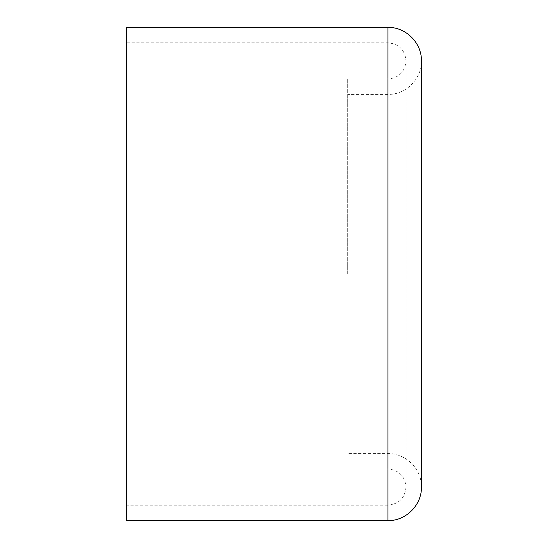 <?xml version="1.0" encoding="UTF-8"?>
<svg xmlns="http://www.w3.org/2000/svg" width="548" height="548" viewBox="0 0 548 548"><rect width="100%" height="100%" fill="white"/><g stroke="black" fill="none" stroke-linecap="round" stroke-linejoin="round"><path stroke-width="0.41" stroke-dasharray="2.74 2.06" d="M126.574 520.6L126.574 27.4M347.713 274L347.713 79.001L347.713 274M387.916 520.6L387.916 27.4M347.713 79.001L387.916 79.001C398.91 77.926 404.938 71.898 406.013 60.903C404.938 49.916 398.91 43.881 387.916 42.812L126.574 42.812M347.713 468.999L387.916 468.999C398.91 470.074 404.938 476.102 406.013 487.097L406.013 60.903L406.013 487.097C404.938 498.084 398.91 504.119 387.916 505.188L126.574 505.188M421.426 60.903C421.885 78.809 405.821 94.873 387.916 94.414L347.713 94.414M421.426 274L421.426 487.097C421.885 469.191 405.821 453.128 387.916 453.586L347.713 453.586"/><path stroke-width="0.82" d="M387.916 27.4L126.574 27.4L126.574 520.6L387.916 520.6C405.821 521.059 421.885 505.003 421.426 487.097L421.426 60.903C421.885 42.997 405.821 26.941 387.916 27.4L387.916 520.6M421.426 274L421.426 60.903"/></g></svg>
